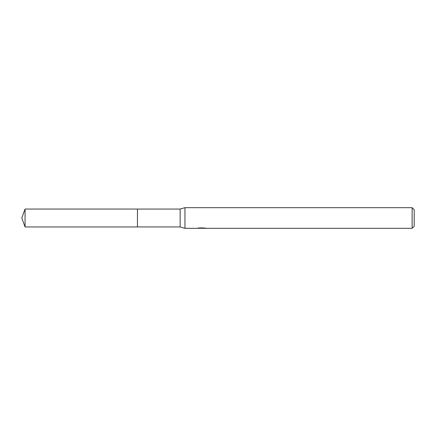 <?xml version="1.0" encoding="UTF-8"?>
<svg xmlns="http://www.w3.org/2000/svg" width="436" height="436" viewBox="0 0 436 436"><rect width="100%" height="100%" fill="white"/><g stroke="black" fill="none" stroke-linecap="round" stroke-linejoin="round"><path stroke-width="0.65" d="M198.723 227.614L198.653 228.328L184.957 228.328L180.139 226.943L137.454 226.943L137.454 209.057L180.139 209.057L184.957 207.672L412.134 207.672L414.2 209.738L414.2 226.262L412.134 228.328L203.258 228.328L203.22 227.859M180.139 226.943L180.139 209.057M184.957 228.328L184.957 207.672M203.22 228.164L200.963 228.224M202.168 228.328L201.677 228.328M412.134 228.328L412.134 207.672M198.723 228.306L202.582 228.132L199.279 228.132L200.353 227.859L205.607 228.164M206.037 228.213C202.598 228.235 202.598 228.262 206.037 228.295M202.582 227.859L202.582 228.132M25.059 226.949L25.059 209.051L137.454 209.051L137.454 226.949L25.059 226.949L21.8 218L25.059 209.051"/></g></svg>
